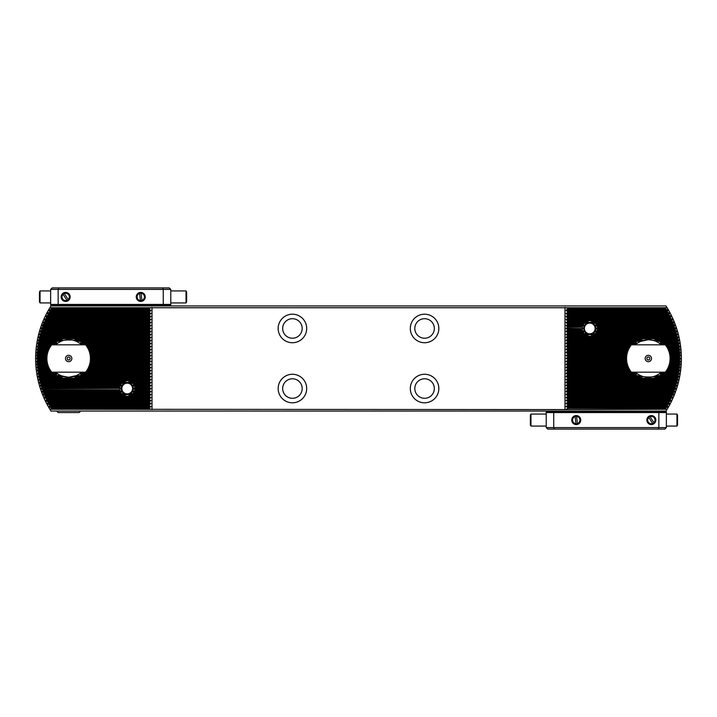 <?xml version="1.0" encoding="UTF-8"?>
<svg xmlns="http://www.w3.org/2000/svg" width="717" height="717" viewBox="0 0 717 717"><rect width="100%" height="100%" fill="white"/><g stroke="black" fill="none" stroke-linecap="round" stroke-linejoin="round"><path stroke-width="1.08" d="M49.858 409.255A97.611 97.611 0 0 1 49.858 307.745L667.142 307.745A97.611 97.611 0 0 1 667.142 409.255L666.012 411.065L50.988 411.065L49.858 409.255L564.987 409.586L666.649 409.255L665.295 408.305A95.549 95.549 0 0 0 665.6 407.803L668.361 406.745L667.061 405.302A95.549 95.549 0 0 0 667.339 404.8L670.001 403.743L668.674 402.3A95.549 95.549 0 0 0 668.934 401.798L671.515 400.74L670.162 399.297A95.549 95.549 0 0 0 670.395 398.795L673.066 397.361L671.515 396.295A95.549 95.549 0 0 0 671.73 395.793L674.312 394.359L672.752 393.292A95.549 95.549 0 0 0 672.94 392.791L675.306 391.724L673.863 390.29A95.549 95.549 0 0 0 674.043 389.788L676.346 388.722L674.867 387.288A95.549 95.549 0 0 0 675.029 386.786L677.269 385.719L675.764 384.276A95.549 95.549 0 0 0 675.907 383.783L678.094 382.717L676.552 381.274A95.549 95.549 0 0 0 676.678 380.772L678.811 379.714L677.242 378.271A95.549 95.549 0 0 0 677.341 377.769L679.429 376.712L677.825 375.269A95.549 95.549 0 0 0 677.915 374.767L679.958 373.7L678.309 372.266A95.549 95.549 0 0 0 678.381 371.764L680.433 370.33L678.703 369.264A95.549 95.549 0 0 0 678.757 368.762L680.747 367.319L678.99 366.262A95.549 95.549 0 0 0 679.035 365.76L680.98 364.317L679.187 363.259A95.549 95.549 0 0 0 679.214 362.757L681.096 361.691L679.295 360.257A95.549 95.549 0 0 0 679.304 359.755L681.15 358.688L679.304 357.245A95.549 95.549 0 0 0 679.295 356.743L681.096 355.309L679.214 354.243A95.549 95.549 0 0 0 679.187 353.741L680.98 352.683L679.035 351.24A95.549 95.549 0 0 0 678.99 350.738L680.747 349.681L678.757 348.238A95.549 95.549 0 0 0 678.703 347.736L680.433 346.67L678.381 345.236A95.549 95.549 0 0 0 678.309 344.734L679.958 343.3L677.915 342.233A95.549 95.549 0 0 0 677.825 341.731L679.429 340.288L677.341 339.231A95.549 95.549 0 0 0 677.242 338.729L678.811 337.286L676.678 336.228A95.549 95.549 0 0 0 676.552 335.726L678.094 334.283L675.907 333.217A95.549 95.549 0 0 0 675.764 332.724L677.269 331.281L675.029 330.214A95.549 95.549 0 0 0 674.867 329.712L676.346 328.278L674.043 327.212A95.549 95.549 0 0 0 673.863 326.71L675.306 325.276L672.94 324.209A95.549 95.549 0 0 0 672.752 323.708L674.312 322.641L671.73 321.207A95.549 95.549 0 0 0 671.515 320.705L673.066 319.639L670.395 318.205A95.549 95.549 0 0 0 670.162 317.703L671.515 316.26L668.934 315.202A95.549 95.549 0 0 0 668.674 314.7L670.001 313.257L667.339 312.2A95.549 95.549 0 0 0 667.061 311.698L668.361 310.255L665.6 309.197A95.549 95.549 0 0 0 665.295 308.695L666.649 307.745M91.158 357.245L149.011 357.245L150.857 355.686L149.011 354.243L150.857 352.683L149.011 351.24L150.857 349.681L149.011 348.238L150.857 346.67L149.011 345.236L150.857 343.667L149.011 342.233L150.857 340.665L149.011 339.231L150.857 337.662L149.011 336.228L150.857 334.66L149.011 333.217L150.857 331.657L149.011 330.214L150.857 328.655L149.011 327.212L150.857 325.652L149.011 324.209L150.857 322.641L149.011 321.207L150.857 319.639L149.011 318.205L150.857 316.636L149.011 315.202L150.857 313.634L149.011 312.2L150.857 310.631L149.011 308.695L150.66 307.745M91.122 356.743L149.011 356.743M91.122 360.257L149.011 360.257L150.857 358.688L149.011 357.245M91.158 359.755L149.011 359.755M50.351 307.745L51.705 308.695A95.549 95.549 0 0 0 51.4 309.197L48.639 310.255L49.939 311.698A95.549 95.549 0 0 0 49.661 312.2L149.011 312.2M49.661 312.2L46.999 313.257L48.326 314.7L149.011 314.7M49.939 311.698L149.011 311.698M90.781 354.243L149.011 354.243M90.683 353.741L149.011 353.741M89.984 351.24L149.011 351.24M89.813 350.738L149.011 350.738M88.72 348.238L149.011 348.238M88.451 347.736L149.011 347.736M86.874 345.236L149.011 345.236M84.4 344.832A20.838 20.838 0 0 0 84.31 344.734L149.011 344.734M84.31 344.734L80.053 343.3L81.684 342.233L149.011 342.233M51.4 309.197L149.011 309.197M51.705 308.695L149.011 308.695M48.326 314.7A95.549 95.549 0 0 0 48.066 315.202L45.485 316.26L46.838 317.703A95.549 95.549 0 0 0 46.605 318.205L43.934 319.639L45.485 320.705A95.549 95.549 0 0 0 45.27 321.207L42.688 322.641L44.248 323.708A95.549 95.549 0 0 0 44.06 324.209L41.694 325.276L43.137 326.71A95.549 95.549 0 0 0 42.957 327.212L40.654 328.278L42.133 329.712A95.549 95.549 0 0 0 41.971 330.214L39.731 331.281L41.236 332.724A95.549 95.549 0 0 0 41.093 333.217L38.906 334.283L40.448 335.726A95.549 95.549 0 0 0 40.322 336.228L38.189 337.286L39.758 338.729A95.549 95.549 0 0 0 39.659 339.231L37.571 340.288L39.175 341.731A95.549 95.549 0 0 0 39.085 342.233L37.042 343.3L38.691 344.734A95.549 95.549 0 0 0 38.619 345.236L36.567 346.67L38.297 347.736A95.549 95.549 0 0 0 38.243 348.238L36.253 349.681L38.01 350.738A95.549 95.549 0 0 0 37.965 351.24L36.02 352.683L37.813 353.741A95.549 95.549 0 0 0 37.786 354.243L35.904 355.309L37.705 356.743A95.549 95.549 0 0 0 37.696 357.245L35.85 358.312L37.696 359.755A95.549 95.549 0 0 0 37.705 360.257L35.904 361.691L37.786 362.757A95.549 95.549 0 0 0 37.813 363.259L36.02 364.317L37.965 365.76A95.549 95.549 0 0 0 38.01 366.262L36.253 367.319L38.243 368.762A95.549 95.549 0 0 0 38.297 369.264L36.567 370.33L38.619 371.764A95.549 95.549 0 0 0 38.691 372.266L37.042 373.7L39.085 374.767A95.549 95.549 0 0 0 39.175 375.269L37.571 376.712L39.659 377.769A95.549 95.549 0 0 0 39.758 378.271L38.189 379.714L40.322 380.772A95.549 95.549 0 0 0 40.448 381.274L38.906 382.717L41.093 383.783A95.549 95.549 0 0 0 41.236 384.276L39.731 385.719L41.971 386.786A95.549 95.549 0 0 0 42.133 387.288L40.654 388.722L42.957 389.788A95.549 95.549 0 0 0 43.137 390.29L41.694 391.724L44.06 392.791A95.549 95.549 0 0 0 44.248 393.292L42.688 394.359L45.27 395.793A95.549 95.549 0 0 0 45.485 396.295L43.934 397.361L46.605 398.795A95.549 95.549 0 0 0 46.838 399.297L45.485 400.74L48.066 401.798A95.549 95.549 0 0 0 48.326 402.3L46.999 403.743L49.661 404.8L149.011 404.8L150.857 403.743L149.011 402.3L150.857 400.74L149.011 399.297L150.857 397.729L149.011 396.295L150.857 394.726L149.011 393.292L150.857 391.724L149.011 390.29L150.857 388.722L149.011 387.288L150.857 385.719L149.011 384.276L150.857 382.717L149.011 381.274L150.857 379.714L149.011 378.271L150.857 376.712L149.011 375.269L150.857 373.7L149.011 372.266L150.857 370.698L149.011 369.264L150.857 367.696L149.011 366.262L150.857 364.693L149.011 362.757L150.857 361.314L149.011 360.257M48.326 402.3L149.011 402.3M49.661 404.8A95.549 95.549 0 0 0 49.939 405.302L149.011 405.302L149.011 404.8M90.781 362.757L149.011 362.757M90.683 363.259L149.011 363.259M89.984 365.76L149.011 365.76M89.813 366.262L149.011 366.262M88.72 368.762L149.011 368.762M88.451 369.264L149.011 369.264M86.874 371.764L149.011 371.764M52.933 372.168A20.838 20.838 0 0 0 53.013 372.266L57.27 373.7L55.639 374.767A20.838 20.838 0 0 0 56.293 375.269L63.248 376.712L60.73 377.769A20.838 20.838 0 0 0 62.083 378.271L75.24 378.271A20.838 20.838 0 0 0 76.594 377.769L74.084 376.712L81.039 375.269A20.838 20.838 0 0 0 81.684 374.767L80.053 373.7L84.31 372.266L149.011 372.266M81.684 374.767L149.011 374.767M49.939 405.302L48.639 406.745L51.4 407.803L149.011 407.803L150.857 406.745L149.011 405.302M51.4 407.803A95.549 95.549 0 0 0 51.705 408.305L149.011 408.305L149.011 407.803M150.66 409.255L149.011 408.305M51.705 408.305L50.351 409.255M49.858 307.745L50.988 305.935L666.012 305.935L667.142 307.745M55.792 372.168A18.767 18.767 0 0 0 81.532 372.168A18.767 18.767 0 0 1 55.792 372.168M81.532 344.832A18.767 18.767 0 0 0 55.792 344.832A18.767 18.767 0 0 1 81.532 344.832M79.049 374.14L76.486 375.565L68.662 377.267C61.779 376.093 58.319 375.045 58.283 374.14L58.149 374.05M60.775 341.462C60.255 340.028 75.115 338.989 76.387 341.391M635.468 372.168A18.767 18.767 0 0 0 661.208 372.168M661.208 344.832A18.767 18.767 0 0 0 635.468 344.832M638.614 342.439L638.085 342.78M656.18 375.556C655.759 377.742 639.94 377.196 640.451 375.538M121.227 388.533A6.005 6.005 0 0 0 125.367 394.242A6.005 6.005 0 0 1 123.216 384.07A6.005 6.005 0 0 1 133.111 387.297A6.005 6.005 0 0 1 125.367 394.242M666.649 409.255L667.142 409.255M414.811 328.467A9.76 9.76 0 0 0 429.456 336.918A9.76 9.76 0 0 0 429.456 320.015A9.76 9.76 0 0 0 414.811 328.467M410.312 328.467A14.268 14.268 0 0 0 424.581 342.735A14.268 14.268 0 0 0 438.84 328.467A14.268 14.268 0 0 0 424.581 314.198A14.268 14.268 0 0 0 410.312 328.467M414.811 388.533A9.76 9.76 0 0 0 429.456 396.985A9.76 9.76 0 0 0 429.456 380.082A9.76 9.76 0 0 0 414.811 388.533M410.312 388.533A14.268 14.268 0 0 0 424.581 402.802A14.268 14.268 0 0 0 438.84 388.533A14.268 14.268 0 0 0 424.581 374.265A14.268 14.268 0 0 0 410.312 388.533M282.659 388.533A9.76 9.76 0 0 0 297.304 396.985A9.76 9.76 0 0 0 297.304 380.082A9.76 9.76 0 0 0 282.659 388.533M278.16 388.533A14.268 14.268 0 0 0 292.419 402.802A14.268 14.268 0 0 0 306.688 388.533A14.268 14.268 0 0 0 292.419 374.265A14.268 14.268 0 0 0 278.16 388.533M282.659 328.467A9.76 9.76 0 0 0 297.304 336.918A9.76 9.76 0 0 0 297.304 320.015A9.76 9.76 0 0 0 282.659 328.467M278.16 328.467A14.268 14.268 0 0 0 292.419 342.735A14.268 14.268 0 0 0 306.688 328.467A14.268 14.268 0 0 0 292.419 314.198A14.268 14.268 0 0 0 278.16 328.467M81.684 342.233A20.838 20.838 0 0 0 81.039 341.731L74.084 340.288L76.594 339.231A20.838 20.838 0 0 0 75.24 338.729L62.083 338.729A20.838 20.838 0 0 0 60.73 339.231L63.248 340.288L56.293 341.731A20.838 20.838 0 0 0 55.639 342.233L57.27 343.3L53.013 344.734A20.838 20.838 0 0 0 52.933 344.832M664.067 344.832A20.838 20.838 0 0 0 663.987 344.734L659.73 343.3L661.361 342.233A20.838 20.838 0 0 0 660.707 341.731L653.752 340.288L656.27 339.231A20.838 20.838 0 0 0 654.917 338.729L641.76 338.729A20.838 20.838 0 0 0 640.406 339.231L642.916 340.288L635.961 341.731A20.838 20.838 0 0 0 635.316 342.233L636.947 343.3L632.69 344.734A20.838 20.838 0 0 0 632.6 344.832M632.6 372.168A20.838 20.838 0 0 0 632.69 372.266L636.947 373.7L635.316 374.767A20.838 20.838 0 0 0 635.961 375.269L642.916 376.712L640.406 377.769A20.838 20.838 0 0 0 641.76 378.271L654.917 378.271A20.838 20.838 0 0 0 656.27 377.769L653.752 376.712L660.707 375.269A20.838 20.838 0 0 0 661.361 374.767L659.73 373.7L663.987 372.266A20.838 20.838 0 0 0 664.067 372.168M127.922 382.34L130.772 381.274A8.075 8.075 0 0 0 129.463 380.772L125 380.772A8.075 8.075 0 0 0 123.691 381.274L126.542 382.34L120.707 383.783A8.075 8.075 0 0 0 120.366 384.276L121.881 385.343L119.345 386.786A8.075 8.075 0 0 0 119.255 387.288L121.003 388.345L119.255 389.788A8.075 8.075 0 0 0 119.345 390.29L121.881 391.724L120.366 392.791A8.075 8.075 0 0 0 120.707 393.292L126.542 394.726L123.691 395.793A8.075 8.075 0 0 0 125 396.295L129.463 396.295A8.075 8.075 0 0 0 130.772 395.793L127.922 394.726L133.756 393.292A8.075 8.075 0 0 0 134.097 392.791L132.582 391.724L135.11 390.29A8.075 8.075 0 0 0 135.208 389.788L133.461 388.722L135.208 387.288A8.075 8.075 0 0 0 135.11 386.786L132.582 385.343L134.097 384.276A8.075 8.075 0 0 0 133.756 383.783L127.922 382.34L150.857 382.34M40.537 388.345L121.003 388.345L40.654 388.722M589.078 334.66L586.228 335.726A8.075 8.075 0 0 0 587.537 336.228L592 336.228A8.075 8.075 0 0 0 593.309 335.726L590.458 334.66L596.293 333.217A8.075 8.075 0 0 0 596.634 332.724L595.119 331.657L597.655 330.214A8.075 8.075 0 0 0 597.745 329.712L595.997 328.655L597.745 327.212A8.075 8.075 0 0 0 597.655 326.71L595.119 325.276L596.634 324.209A8.075 8.075 0 0 0 596.293 323.708L590.458 322.274L593.309 321.207A8.075 8.075 0 0 0 592 320.705L587.537 320.705A8.075 8.075 0 0 0 586.228 321.207L589.078 322.274L583.244 323.708A8.075 8.075 0 0 0 582.903 324.209L584.418 325.276L581.89 326.71A8.075 8.075 0 0 0 581.792 327.212L583.539 328.278L581.792 329.712A8.075 8.075 0 0 0 581.89 330.214L584.418 331.657L582.903 332.724A8.075 8.075 0 0 0 583.244 333.217L589.078 334.66L566.143 334.66L567.989 335.726L586.228 335.726M566.34 307.745L567.989 308.695L566.143 310.255L567.989 312.2L566.143 313.634L567.989 315.202L566.143 316.636L567.989 318.205L566.143 319.639L567.989 321.207L566.143 322.641L567.989 324.209L566.143 325.652L567.989 327.212L566.143 328.278L583.539 328.655L566.143 328.655L567.989 329.712L581.792 329.712M567.989 335.726L566.143 337.286L567.989 338.729L566.143 340.288L567.989 341.731L566.143 343.3L567.989 344.734L566.143 346.302L567.989 347.736L566.143 349.304L567.989 350.738L566.143 352.307L567.989 354.243L566.143 355.686L567.989 356.743L625.878 356.743M567.989 356.743L567.989 357.245L625.842 357.245M567.989 357.245L566.143 358.312L567.989 359.755L625.842 359.755M567.989 359.755L567.989 360.257L625.878 360.257M670.798 356.743L679.295 356.743M670.825 357.245L679.304 357.245M670.825 359.755L679.304 359.755M670.798 360.257L679.295 360.257M37.696 357.245L46.175 357.245M37.696 359.755L46.175 359.755M37.705 360.257L46.202 360.257M37.705 356.743L46.202 356.743M567.989 318.205L670.395 318.205M46.605 318.205L149.011 318.205M567.989 317.703L670.162 317.703M46.838 317.703L149.011 317.703M567.989 315.202L668.934 315.202M48.066 315.202L149.011 315.202M567.989 314.7L668.674 314.7M567.989 312.2L667.339 312.2M567.989 311.698L667.061 311.698M37.786 354.243L46.542 354.243M567.989 354.243L626.219 354.243M670.458 354.243L679.214 354.243M567.989 353.741L626.317 353.741M37.813 353.741L46.641 353.741M670.359 353.741L679.187 353.741M37.965 351.24L47.34 351.24M567.989 351.24L627.017 351.24M669.66 351.24L679.035 351.24M567.989 350.738L627.187 350.738M38.01 350.738L47.519 350.738M669.481 350.738L678.99 350.738M38.243 348.238L48.613 348.238M567.989 348.238L628.28 348.238M668.387 348.238L678.757 348.238M567.989 347.736L628.549 347.736M38.297 347.736L48.873 347.736M668.127 347.736L678.703 347.736M38.619 345.236L50.459 345.236M567.989 345.236L630.126 345.236M666.541 345.236L678.381 345.236M567.989 344.734L632.69 344.734M38.691 344.734L53.013 344.734M663.987 344.734L678.309 344.734M567.989 342.233L635.316 342.233M39.085 342.233L55.639 342.233M661.361 342.233L677.915 342.233M567.989 341.731L635.961 341.731M81.039 341.731L149.011 341.731M39.175 341.731L56.293 341.731M660.707 341.731L677.825 341.731M567.989 339.231L640.406 339.231M76.594 339.231L149.011 339.231M39.659 339.231L60.73 339.231M656.27 339.231L677.341 339.231M567.989 338.729L641.76 338.729M75.24 338.729L149.011 338.729M39.758 338.729L62.083 338.729M654.917 338.729L677.242 338.729M567.989 336.228L587.537 336.228M592 336.228L676.678 336.228M40.322 336.228L149.011 336.228M40.448 335.726L149.011 335.726M593.309 335.726L676.552 335.726M567.989 329.712L566.143 331.281L567.989 333.217L583.244 333.217M567.989 333.217L566.143 334.66M41.093 333.217L149.011 333.217M596.293 333.217L675.907 333.217M567.989 332.724L582.903 332.724M41.236 332.724L149.011 332.724M596.634 332.724L675.764 332.724M567.989 330.214L581.89 330.214M41.971 330.214L149.011 330.214M597.655 330.214L675.029 330.214M42.133 329.712L149.011 329.712M597.745 329.712L674.867 329.712M567.989 327.212L581.792 327.212M42.957 327.212L149.011 327.212M597.745 327.212L674.043 327.212M567.989 326.71L581.89 326.71M43.137 326.71L149.011 326.71M597.655 326.71L673.863 326.71M567.989 324.209L582.903 324.209M44.06 324.209L149.011 324.209M596.634 324.209L672.94 324.209M567.989 323.708L583.244 323.708M44.248 323.708L149.011 323.708M596.293 323.708L672.752 323.708M567.989 321.207L586.228 321.207M45.27 321.207L149.011 321.207M593.309 321.207L671.73 321.207M567.989 320.705L587.537 320.705M45.485 320.705L149.011 320.705M592 320.705L671.515 320.705M567.989 309.197L665.6 309.197M567.989 308.695L665.295 308.695M567.989 360.257L566.143 361.314L567.989 362.757L566.143 364.317L567.989 365.76L566.143 367.319L567.989 368.762L566.143 370.33L567.989 371.764L566.143 373.333L567.989 374.767L566.143 376.335L567.989 378.271L566.143 379.714L567.989 380.772L676.678 380.772M567.989 380.772L566.143 382.34L567.989 383.783L566.143 385.343L567.989 386.786L566.143 388.345L567.989 389.788L566.143 391.348L567.989 392.791L566.143 394.359L567.989 396.295L566.143 397.729L567.989 398.795L670.395 398.795M46.605 398.795L149.011 398.795M567.989 398.795L567.989 399.297L670.162 399.297M46.838 399.297L149.011 399.297M567.989 399.297L566.143 400.364L567.989 401.798L668.934 401.798M48.066 401.798L149.011 401.798M567.989 401.798L567.989 402.3L668.674 402.3M567.989 402.3L566.143 403.366L567.989 404.8L667.339 404.8M567.989 404.8L567.989 405.302L667.061 405.302M567.989 362.757L626.219 362.757M37.786 362.757L46.542 362.757M670.458 362.757L679.214 362.757M37.813 363.259L46.641 363.259M567.989 363.259L626.317 363.259M670.359 363.259L679.187 363.259M567.989 365.76L627.017 365.76M37.965 365.76L47.34 365.76M669.66 365.76L679.035 365.76M38.01 366.262L47.519 366.262M567.989 366.262L627.187 366.262M669.481 366.262L678.99 366.262M567.989 368.762L628.28 368.762M38.243 368.762L48.613 368.762M668.387 368.762L678.757 368.762M38.297 369.264L48.873 369.264M567.989 369.264L628.549 369.264M668.127 369.264L678.703 369.264M567.989 371.764L630.126 371.764M38.619 371.764L50.459 371.764M666.541 371.764L678.381 371.764M567.989 372.266L632.69 372.266M38.691 372.266L53.013 372.266M663.987 372.266L678.309 372.266M567.989 374.767L635.316 374.767M39.085 374.767L55.639 374.767M661.361 374.767L677.915 374.767M567.989 375.269L635.961 375.269M81.039 375.269L149.011 375.269M39.175 375.269L56.293 375.269M660.707 375.269L677.825 375.269M567.989 377.769L640.406 377.769M76.594 377.769L149.011 377.769M39.659 377.769L60.73 377.769M656.27 377.769L677.341 377.769M567.989 378.271L641.76 378.271M75.24 378.271L149.011 378.271M39.758 378.271L62.083 378.271M654.917 378.271L677.242 378.271M129.463 380.772L149.011 380.772M40.322 380.772L125 380.772M567.989 381.274L676.552 381.274M130.772 381.274L149.011 381.274M40.448 381.274L123.691 381.274M567.989 383.783L675.907 383.783M133.756 383.783L149.011 383.783M41.093 383.783L120.707 383.783M567.989 384.276L675.764 384.276M134.097 384.276L149.011 384.276M41.236 384.276L120.366 384.276M567.989 386.786L675.029 386.786M135.11 386.786L149.011 386.786M41.971 386.786L119.345 386.786M567.989 387.288L674.867 387.288M135.208 387.288L149.011 387.288M42.133 387.288L119.255 387.288M567.989 389.788L674.043 389.788M135.208 389.788L149.011 389.788M42.957 389.788L119.255 389.788M567.989 390.29L673.863 390.29M135.11 390.29L149.011 390.29M43.137 390.29L119.345 390.29M567.989 392.791L672.94 392.791M134.097 392.791L149.011 392.791M44.06 392.791L120.366 392.791M567.989 393.292L672.752 393.292M133.756 393.292L149.011 393.292M44.248 393.292L120.707 393.292M567.989 395.793L671.73 395.793M130.772 395.793L149.011 395.793M45.27 395.793L123.691 395.793M567.989 396.295L671.515 396.295M129.463 396.295L149.011 396.295M45.485 396.295L125 396.295M567.989 405.302L566.143 406.369L567.989 407.803L665.6 407.803M567.989 407.803L567.989 408.305L665.295 408.305M567.989 408.305L566.34 409.255M152.013 307.414L152.013 409.586M564.987 307.414L564.987 409.586M658.045 342.43C656.691 341.167 653.456 340.261 648.338 339.733L640.514 341.435L638.112 342.762M644.995 376.972L648.338 377.267M649.261 377.25L650.113 377.187M650.946 377.088L653.814 376.452M645.112 376.99L648.24 377.267M649.683 377.223L651.583 376.99M631.381 344.832L630.431 344.832A22.523 22.523 0 0 0 630.431 372.168L665.286 372.168A21.779 21.779 0 0 0 665.286 344.832L631.381 344.832A21.779 21.779 0 0 0 631.381 372.168M665.286 372.168L666.245 372.168A22.523 22.523 0 0 0 666.245 344.832L665.286 344.832M651.529 358.5A3.191 3.191 0 0 0 646.743 355.74A3.191 3.191 0 0 0 646.743 361.26A3.191 3.191 0 0 0 651.529 358.5M649.835 358.5A1.506 1.506 0 0 0 647.585 357.2A1.506 1.506 0 0 0 647.585 359.8A1.506 1.506 0 0 0 649.835 358.5M56.652 411.065L58.149 412.562L79.175 412.562L80.68 411.065M73.699 340.414L73.233 340.297M71.888 340.01L65.417 340.01M85.619 372.168L86.569 372.168A22.523 22.523 0 0 0 86.569 344.832L51.714 344.832A21.779 21.779 0 0 0 51.714 372.168L85.619 372.168A21.779 21.779 0 0 0 85.619 344.832M51.714 344.832L50.755 344.832A22.523 22.523 0 0 0 50.755 372.168L51.714 372.168M65.471 358.5A3.191 3.191 0 0 0 70.257 361.26A3.191 3.191 0 0 0 70.257 355.74A3.191 3.191 0 0 0 65.471 358.5M67.165 358.5A1.506 1.506 0 0 0 69.415 359.8A1.506 1.506 0 0 0 69.415 357.2A1.506 1.506 0 0 0 67.165 358.5M665.609 411.065L666.362 411.809L666.362 427.583L664.856 429.08L554.349 429.08L553.73 427.583L658.851 427.583L658.851 412.562L553.73 412.562L553.73 427.583L546.22 427.583L546.22 411.809L546.972 411.065L546.972 411.809L665.609 411.809L665.609 411.065L546.972 411.065M651.341 424.581A4.508 4.508 0 0 0 655.239 417.823A4.508 4.508 0 0 0 647.442 417.823A4.508 4.508 0 0 0 651.341 424.581M576.253 424.581A4.508 4.508 0 0 0 580.152 417.823A4.508 4.508 0 0 0 572.354 417.823A4.508 4.508 0 0 0 576.253 424.581M554.349 429.08L547.716 429.08L546.22 427.583M665.609 411.809L666.362 412.562L658.851 412.562L658.538 411.809M658.224 429.08L658.851 427.583L666.362 427.583M554.035 411.809L553.73 412.562L546.22 412.562L546.972 411.809M575.912 423.81A3.755 3.755 0 0 0 577.4 423.648M576.593 416.335A3.755 3.755 0 0 0 575.106 416.496M652.685 423.577A3.755 3.755 0 0 0 653.949 422.77M649.996 416.568A3.755 3.755 0 0 0 648.733 417.375M676.947 414.067L677.538 415.098L677.538 425.038L676.947 426.077L676.947 414.067L666.362 414.067M530.965 426.077L530.374 425.038L530.374 415.098L530.965 414.067L530.965 426.077L546.22 426.077M653.904 422.698A3.675 3.675 0 0 0 650.041 416.64L654.361 423.415M649.584 415.923L650.041 416.64M648.777 417.446L653.097 424.222A4.508 4.508 0 0 1 648.32 416.729L648.777 417.446A3.675 3.675 0 0 0 652.64 423.505M575.115 416.577A3.675 3.675 0 0 0 575.903 423.729L575.025 415.735M577.391 423.559A3.675 3.675 0 0 0 576.602 416.416L577.49 424.401A4.508 4.508 0 0 1 575.993 424.572L575.903 423.729M576.602 416.416L576.513 415.573M51.391 305.935L50.638 305.191L50.638 289.417L52.144 287.92L162.651 287.92L163.27 289.417L58.149 289.417L58.149 304.438L163.27 304.438L163.27 289.417L170.78 289.417L170.78 305.191L170.028 305.935L170.028 305.191L51.391 305.191L51.391 305.935L170.028 305.935M65.659 292.419A4.508 4.508 0 0 0 61.761 299.177A4.508 4.508 0 0 0 69.558 299.177A4.508 4.508 0 0 0 65.659 292.419M140.747 292.419A4.508 4.508 0 0 0 136.848 299.177A4.508 4.508 0 0 0 144.646 299.177A4.508 4.508 0 0 0 140.747 292.419M162.651 287.92L169.284 287.92L170.78 289.417M51.391 305.191L50.638 304.438L58.149 304.438L58.462 305.191M58.776 287.92L58.149 289.417L50.638 289.417M162.965 305.191L163.27 304.438L170.78 304.438L170.028 305.191M141.088 293.19A3.755 3.755 0 0 0 139.6 293.352M140.407 300.665A3.755 3.755 0 0 0 141.894 300.504M64.315 293.423A3.755 3.755 0 0 0 63.051 294.23M67.004 300.432A3.755 3.755 0 0 0 68.267 299.625M40.053 302.933L39.462 301.902L39.462 291.962L40.053 290.923L40.053 302.933L50.638 302.933M186.035 290.923L186.626 291.962L186.626 301.902L186.035 302.933L186.035 290.923L170.78 290.923M63.096 294.302A3.675 3.675 0 0 0 66.959 300.36L62.639 293.585M67.416 301.077L66.959 300.36M68.223 299.554L63.903 292.778A4.508 4.508 0 0 1 68.68 300.271L68.223 299.554A3.675 3.675 0 0 0 64.36 293.495M141.885 300.423A3.675 3.675 0 0 0 141.097 293.271L141.975 301.265M139.609 293.441A3.675 3.675 0 0 0 140.398 300.584L139.51 292.599A4.508 4.508 0 0 1 141.007 292.428L141.097 293.271M140.398 300.584L140.487 301.427M125.565 393.633A5.36 5.36 0 0 1 123.647 384.545A5.36 5.36 0 0 1 132.475 387.422A5.36 5.36 0 0 1 125.565 393.633M584.687 326.755A5.36 5.36 0 0 1 593.793 324.918A5.36 5.36 0 0 1 590.826 333.719A5.36 5.36 0 0 1 584.687 326.755M584.077 326.549A6.005 6.005 0 0 1 594.276 324.496A6.005 6.005 0 0 1 590.96 334.355A6.005 6.005 0 0 1 584.077 326.549M91.184 358.688L150.857 358.688M91.184 358.312L150.857 358.312M46.999 313.257L150.857 313.257M46.802 313.634L150.857 313.634M90.96 355.309L150.857 355.309M91.014 355.686L150.857 355.686M90.324 352.307L150.857 352.307M90.423 352.683L150.857 352.683M89.222 349.304L150.857 349.304M89.392 349.681L150.857 349.681M87.599 346.302L150.857 346.302M87.832 346.67L150.857 346.67M80.053 343.3L150.857 343.3M80.537 343.667L150.857 343.667M48.639 310.255L150.857 310.255M48.424 310.631L150.857 310.631M46.802 403.366L150.857 403.366M46.999 403.743L150.857 403.743M91.014 361.314L150.857 361.314M90.96 361.691L150.857 361.691M90.423 364.317L150.857 364.317M90.324 364.693L150.857 364.693M89.392 367.319L150.857 367.319M89.222 367.696L150.857 367.696M87.832 370.33L150.857 370.33M87.599 370.698L150.857 370.698M80.537 373.333L150.857 373.333M80.053 373.7L150.857 373.7M48.424 406.369L150.857 406.369M48.639 406.745L150.857 406.745M566.143 358.688L625.816 358.688M566.143 358.312L625.816 358.312M670.861 358.688L681.15 358.688M670.861 358.312L681.15 358.312M35.85 358.312L46.139 358.312M35.85 358.688L46.139 358.688M566.143 337.662L678.891 337.662M566.143 337.286L678.811 337.286M38.189 337.286L150.857 337.286M38.109 337.662L150.857 337.662M566.143 319.271L672.896 319.271M44.104 319.271L150.857 319.271M566.143 319.639L673.066 319.639M43.934 319.639L150.857 319.639M566.143 316.26L671.515 316.26M45.485 316.26L150.857 316.26M566.143 316.636L671.695 316.636M45.305 316.636L150.857 316.636M566.143 313.257L670.001 313.257M566.143 313.634L670.198 313.634M35.904 355.309L46.363 355.309M566.143 355.309L626.04 355.309M670.637 355.309L681.096 355.309M566.143 355.686L625.986 355.686M35.895 355.686L46.309 355.686M670.691 355.686L681.105 355.686M36.047 352.307L47.008 352.307M566.143 352.307L626.676 352.307M669.992 352.307L680.953 352.307M566.143 352.683L626.577 352.683M36.02 352.683L46.901 352.683M670.099 352.683L680.98 352.683M36.289 349.304L48.102 349.304M566.143 349.304L627.778 349.304M668.898 349.304L680.711 349.304M566.143 349.681L627.608 349.681M36.253 349.681L47.94 349.681M669.06 349.681L680.747 349.681M36.621 346.302L49.724 346.302M566.143 346.302L629.401 346.302M667.276 346.302L680.379 346.302M566.143 346.67L629.168 346.67M36.567 346.67L49.491 346.67M667.509 346.67L680.433 346.67M566.143 343.3L636.947 343.3M37.042 343.3L57.27 343.3M659.73 343.3L679.958 343.3M566.143 343.667L636.463 343.667M36.988 343.667L56.786 343.667M660.214 343.667L680.012 343.667M566.143 340.288L642.916 340.288M74.084 340.288L150.857 340.288M37.571 340.288L63.248 340.288M653.752 340.288L679.429 340.288M566.143 340.665L641.787 340.665M75.213 340.665L150.857 340.665M37.499 340.665L62.119 340.665M654.881 340.665L679.501 340.665M566.143 334.283L587.537 334.283M38.906 334.283L150.857 334.283M592 334.283L678.094 334.283M38.817 334.66L150.857 334.66M590.458 334.66L678.183 334.66M566.143 331.281L584.212 331.281M39.731 331.281L150.857 331.281M595.325 331.281L677.269 331.281M566.143 331.657L584.418 331.657M39.623 331.657L150.857 331.657M595.119 331.657L677.377 331.657M40.654 328.278L150.857 328.278M595.997 328.278L676.346 328.278M40.537 328.655L150.857 328.655M595.997 328.655L676.463 328.655M566.143 325.276L584.418 325.276M41.694 325.276L150.857 325.276M595.119 325.276L675.306 325.276M566.143 325.652L584.212 325.652M41.559 325.652L150.857 325.652M595.325 325.652L675.441 325.652M566.143 322.274L589.078 322.274M42.841 322.274L150.857 322.274M590.458 322.274L674.159 322.274M566.143 322.641L587.537 322.641M42.688 322.641L150.857 322.641M592 322.641L674.312 322.641M566.143 310.255L668.361 310.255M566.143 310.631L668.576 310.631M566.143 379.714L678.811 379.714M566.143 379.338L678.891 379.338M38.109 379.338L150.857 379.338M38.189 379.714L150.857 379.714M566.143 397.729L672.896 397.729M566.143 397.361L673.066 397.361M43.934 397.361L150.857 397.361M44.104 397.729L150.857 397.729M566.143 400.364L671.695 400.364M45.305 400.364L150.857 400.364M566.143 400.74L671.515 400.74M45.485 400.74L150.857 400.74M566.143 403.366L670.198 403.366M566.143 403.743L670.001 403.743M35.895 361.314L46.309 361.314M566.143 361.314L625.986 361.314M670.691 361.314L681.105 361.314M566.143 361.691L626.04 361.691M35.904 361.691L46.363 361.691M670.637 361.691L681.096 361.691M36.02 364.317L46.901 364.317M566.143 364.317L626.577 364.317M670.099 364.317L680.98 364.317M566.143 364.693L626.676 364.693M36.047 364.693L47.008 364.693M669.992 364.693L680.953 364.693M36.253 367.319L47.94 367.319M566.143 367.319L627.608 367.319M669.06 367.319L680.747 367.319M566.143 367.696L627.778 367.696M36.289 367.696L48.102 367.696M668.898 367.696L680.711 367.696M36.567 370.33L49.491 370.33M566.143 370.33L629.168 370.33M667.509 370.33L680.433 370.33M566.143 370.698L629.401 370.698M36.621 370.698L49.724 370.698M667.276 370.698L680.379 370.698M566.143 373.333L636.463 373.333M36.988 373.333L56.786 373.333M660.214 373.333L680.012 373.333M566.143 373.7L636.947 373.7M37.042 373.7L57.27 373.7M659.73 373.7L679.958 373.7M566.143 376.335L641.787 376.335M75.213 376.335L150.857 376.335M37.499 376.335L62.119 376.335M654.881 376.335L679.501 376.335M566.143 376.712L642.916 376.712M74.084 376.712L150.857 376.712M37.571 376.712L63.248 376.712M653.752 376.712L679.429 376.712M566.143 382.34L678.183 382.34M38.817 382.34L126.542 382.34M566.143 382.717L678.094 382.717M129.463 382.717L150.857 382.717M38.906 382.717L125 382.717M566.143 385.343L677.377 385.343M132.582 385.343L150.857 385.343M39.623 385.343L121.881 385.343M566.143 385.719L677.269 385.719M132.788 385.719L150.857 385.719M39.731 385.719L121.675 385.719M566.143 388.345L676.463 388.345M133.461 388.345L150.857 388.345M566.143 388.722L676.346 388.722M133.461 388.722L150.857 388.722M566.143 391.348L675.441 391.348M132.788 391.348L150.857 391.348M41.559 391.348L121.675 391.348M566.143 391.724L675.306 391.724M132.582 391.724L150.857 391.724M41.694 391.724L121.881 391.724M566.143 394.359L674.312 394.359M129.463 394.359L150.857 394.359M42.688 394.359L125 394.359M566.143 394.726L674.159 394.726M127.922 394.726L150.857 394.726M42.841 394.726L126.542 394.726M566.143 406.369L668.576 406.369M566.143 406.745L668.361 406.745M666.362 426.077L676.947 426.077M546.22 414.067L530.965 414.067M50.638 290.923L40.053 290.923M170.78 302.933L186.035 302.933"/></g></svg>
